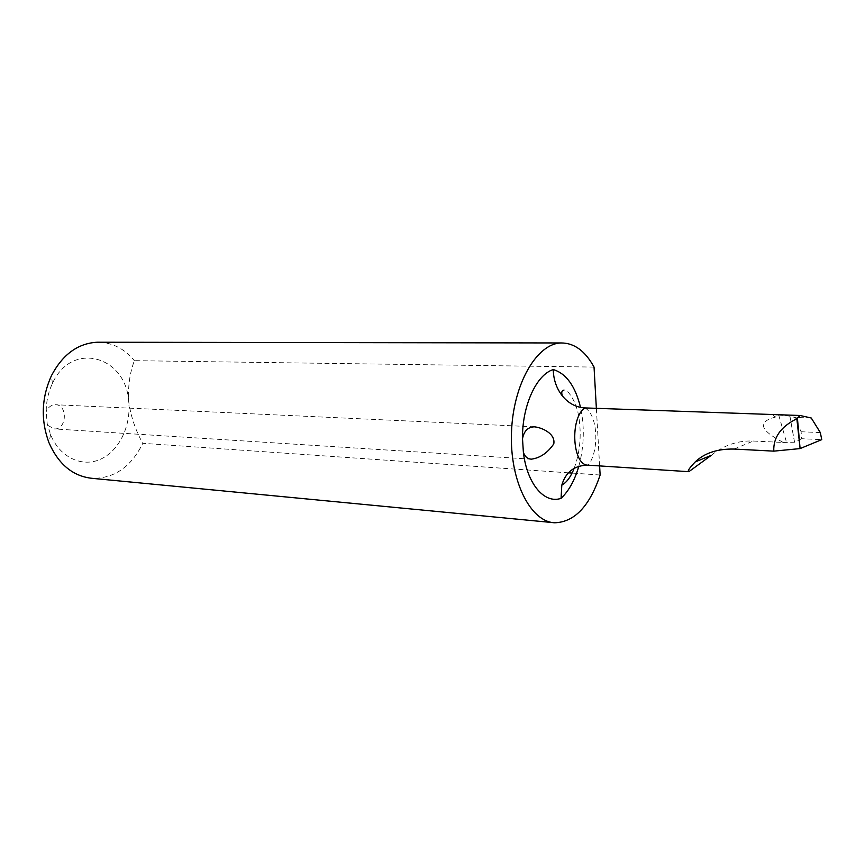 <?xml version="1.0" encoding="UTF-8"?>
<svg xmlns="http://www.w3.org/2000/svg" width="865" height="865" viewBox="0 0 865 865"><rect width="100%" height="100%" fill="white"/><g stroke="black" fill="none" stroke-linecap="round" stroke-linejoin="round"><path stroke-width="0.65" stroke-dasharray="4.33 3.24" d="M711.29 455.314C723.875 445.183 737.899 440.415 753.339 441.031L782.144 442.415L783.063 442.437L782.122 441.831C759.773 429.97 757.491 421.731 775.299 417.146L777.235 415.049L778.705 415.059L789.853 416.13L794.697 417.417L801.087 431.743L801.725 438.717L821.75 439.636M775.299 417.146L772.65 414.53L777.235 415.049M599.618 465.921L596.363 408.334M600.126 475.015L572.057 473.068M568.413 472.82L142.779 443.312C131.21 466.862 114.364 478.54 92.231 478.345M594.039 367.084L134.367 360.662C129.728 373.075 127.836 386.774 128.712 401.738C130.907 416.714 135.6 430.565 142.779 443.312M99.334 342.226C113.056 342.908 124.733 349.06 134.367 360.662M128.712 401.738C126.258 356.185 71.882 340.269 52.441 383.411C48.289 392.115 46.213 401.511 46.202 411.589L47.207 423.72L50.581 434.598C59.663 457.369 82.078 467.76 100.621 459.185C119.219 450.784 131.221 425.71 128.712 401.738M47.726 425.331L54.3 428.921C66.919 429.948 68.032 404.442 55.349 404.723C51.284 404.852 48.235 407.134 46.202 411.589M811.273 418.022L794.697 417.417M820.323 432.565L801.087 431.743M783.063 442.437L794.513 442.22L801.725 438.717M789.94 416.151L794.567 442.188M778.705 415.059L786.642 442.804M578.815 466.257C584.145 446.567 584.708 426.953 580.534 407.415M782.144 442.415L782.122 441.831M584.848 407.923C597.769 414.259 599.791 450.741 588.146 465.175M734.039 449.054L753.339 441.031M554.789 522.784L552.995 522.611M50.581 434.598L48.981 442.739M52.441 383.411L51.413 375.724M574.176 468.279C579.939 452.536 581.55 435.787 578.988 418.044C576.804 401.436 567.083 388.407 563.969 390.083M794.513 442.22L789.853 416.13M534.397 426.823L55.349 404.723M531.305 459.185L54.3 428.921"/><path stroke-width="1.3" d="M523.379 452.309L522.514 438.771C523.952 431.008 527.909 427.029 534.397 426.834C541.879 427.505 555.676 433.603 553.784 443.896C547.577 452.925 540.084 458.018 531.305 459.174C527.553 458.937 524.914 456.655 523.379 452.309C527.001 483.946 544.485 504.209 561.061 498.337C568.835 490.985 574.749 480.291 578.815 466.257M599.618 465.921L600.126 475.015C589.671 506.155 574.555 522.071 554.789 522.784C530.483 521.973 509.582 480.702 511.496 432.316C513.107 383.919 536.97 343.189 561.32 342.962C574.338 343.005 585.248 351.049 594.039 367.084L596.363 408.334M572.057 473.068L568.413 472.82M552.995 522.611L92.231 478.345C73.017 476.323 58.604 464.451 48.981 442.739C40.655 420.174 41.466 397.835 51.413 375.724C62.594 354.499 77.85 343.329 97.172 342.226L99.334 342.226M580.534 407.415C575.312 386.104 566.218 373.485 553.265 369.571C553.459 379.67 556.519 388.493 562.445 396.019C568.532 403.382 576.004 407.35 584.848 407.923L800.071 415.492L796.849 418.725C780.857 426.65 773.169 437.452 773.797 451.141L734.039 449.054C717.409 448.762 704.456 453.065 695.19 461.942C689.275 468.116 687.156 471.371 688.843 471.685L588.146 465.175C574.468 465.284 565.688 471.933 561.807 485.146L561.061 498.337M688.843 471.685L711.29 455.314L695.19 461.942M800.071 415.492L811.273 418.022L820.323 432.565L821.75 439.636L800.093 448.589L773.797 451.141M797.476 418.746L800.093 448.589L796.849 418.725M553.265 369.571C536.386 374.61 521.973 406.042 522.514 438.771M588.146 465.175C572.403 465.597 569.57 418.217 584.848 407.923M561.32 342.962L97.172 342.226M561.807 485.146C566.748 482.411 570.868 476.788 574.176 468.279M563.969 390.083C561.677 390.548 561.169 392.526 562.445 396.019"/></g></svg>
